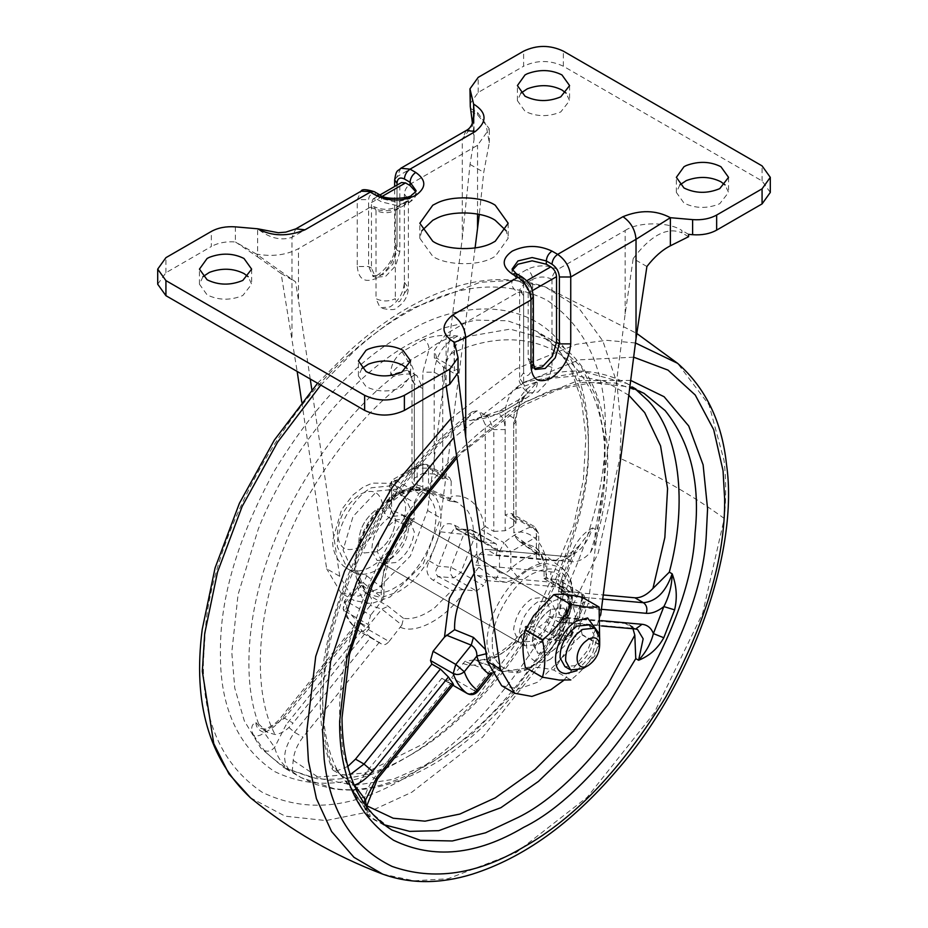 <?xml version="1.0" encoding="UTF-8"?>
<svg xmlns="http://www.w3.org/2000/svg" width="928" height="928" viewBox="0 0 928 928"><rect width="100%" height="100%" fill="white"/><g stroke="black" fill="none" stroke-linecap="round" stroke-linejoin="round"><path stroke-width="0.7" stroke-dasharray="4.64 3.48" d="M377.545 549.272L377.418 551.858L382.823 563.806L395.873 562.507C406.406 555.35 412.542 545.13 414.282 531.872L408.912 518.601L395.873 519.9C385.874 526.524 379.761 536.314 377.545 549.272M532.127 641.178C542.671 634.01 548.808 623.802 550.548 610.543L545.177 597.272L532.127 598.572C522.128 605.195 516.026 614.986 513.81 627.943L513.683 630.53L519.088 642.478L532.127 641.178M494.937 543.46L479.764 541.442L473.396 535.027L454.558 525.167C447.4 521.872 442.749 524.1 440.591 531.837L429.304 560.918C425.21 569.316 426.497 575.766 433.179 580.267L451.924 590.382L463.095 589.674L476.493 591.02L483.558 585.626L460.856 572.518L474.788 536.604L497.501 549.712L496.12 543.82L470.102 529.668L463.71 534.389L450.938 567.31C449.593 571.938 450.532 575.464 453.78 577.912L476.493 591.02M403.483 618.35L388.171 606.251L369.321 595.544C372 598.084 372.36 601.379 370.423 605.404L381.826 609.128L401.87 625.031L403.483 618.35C412.751 619.684 423.156 616.134 434.722 607.701L451.924 590.382M369.321 595.544L366.943 593.966L358.046 579.501C357.593 573.26 360.516 572.042 366.792 575.836L363.37 582.877L358.904 583.19L357.651 587.227C359.925 595.753 364.182 601.808 370.423 605.404L357.825 621.064C352.048 616.9 347.791 610.844 345.054 602.898L344.474 601.147L347.896 602.133L370.608 615.241L368.045 624.451L345.344 611.332C348.325 620.008 352.965 626.62 359.275 631.156L382.208 644.415L359.275 631.156C356.074 628.766 355.598 625.402 357.825 621.064L366.351 628.384C363.73 631.365 361.375 632.281 359.275 631.156L358.846 630.878C351.538 625.518 346.295 618.152 343.128 608.756L345.344 611.332L347.896 602.133L363.37 582.877L383.415 598.78L370.608 615.241M406.232 525.376L389.296 517.836C383.044 513.961 382.626 508.741 388.032 502.199L391.28 502.408L391.616 499.705L389.261 505.969L391.616 510.098L414.027 519.877L412.879 521.722L406.232 525.376C390.236 545.467 382.162 566.277 382.011 587.795L384.006 594.175L383.415 598.78M423.725 339.312L402.079 351.805C394.284 358.243 390.491 365.899 390.711 374.784C395.606 367.604 401.395 363.15 408.1 361.433L429.061 349.334C437.749 342.165 447.331 337.734 457.806 336.052C444.976 334.44 433.62 335.53 423.725 339.312C427.124 341.724 428.898 345.065 429.061 349.334L422.843 372.174L422.843 473.338L434.188 474.022L434.188 372.186C436.009 355.169 443.886 343.116 457.806 336.052L460.648 337.688L450.892 353.846C445.626 361.572 442.9 369.321 442.714 377.104L434.188 372.186L422.843 372.174M561.602 578.747L572.414 550.861C577.355 540.015 584.106 532.37 592.667 527.904L573.017 554.144L562.542 581.148L559.12 614.371C556.858 602.585 557.693 590.707 561.602 578.747L564.236 581.044L562.542 581.148C560.396 575.534 556.626 572.437 551.209 571.845L475.333 565.059C473.686 569.664 474.463 573.179 477.665 575.615L486.179 580.534L483.558 585.626M253.39 735.046L264.202 750.45C270.222 756.68 278.609 763.222 289.397 770.089C281.915 764.08 276.996 756.506 274.618 747.376L264.144 732.47C258.819 730.649 256.047 727.274 255.85 722.367C251.372 724.466 250.548 728.7 253.39 735.046C257.137 736.658 260.722 735.8 264.144 732.47C270.35 730.174 276.196 725.661 281.694 718.933L357.558 624.544L357.234 622.479L360.922 623.14L284.536 718.156L267.682 729.501L260.571 728.341L255.85 722.367L258.692 724.002L267.531 732.354L275.071 734.547C281.207 733.92 287.204 730.104 293.051 723.074L284.536 718.156L281.114 717.17L281.694 718.933M366.328 806.826L368.88 815.979C371.142 816.64 370.307 814.471 366.398 809.448L355.586 794.055C350.645 786.492 343.894 777.884 335.333 768.256L338.906 773.256L353.777 784.264M504.275 410.814L525.921 398.321C533.716 393.321 537.509 387.858 537.289 381.942L519.9 401.778L498.939 413.876L483.476 416.289L470.206 420.674C483.024 419.317 494.38 416.022 504.275 410.814L500.273 410.408L498.939 413.876C503.011 417.101 505.087 422.333 505.157 429.583L493.812 429.583L487.989 416.718L486.597 416.057L470.206 420.674L467.352 419.038L472.317 411.742L477.108 410.826L479.474 411.8L485.286 424.664L485.286 526.478L493.812 531.396L493.812 429.583L485.286 424.664M485.553 649.588L487.409 654.182C489.416 661.71 493.186 667.058 498.696 670.236L500.401 671.106C500.482 669.61 497.71 670.48 492.072 673.705L491.364 674.575M490.564 672.916L498.696 670.236C502.79 671.918 501.503 671.118 494.821 667.824L474.185 659.808L464.905 661.42L451.507 677.556C448.885 680.526 446.53 681.454 444.442 680.328L441.821 678.252L450.335 683.17L373.984 778.163C362.894 794.356 361.189 806.966 368.88 815.979L364.611 813.299L355.633 796.375C356.514 788.255 359.786 780.541 365.458 773.244L441.821 678.252M632.977 628.766L629.103 624.672L625.008 623.407L548.634 616.586L546.012 621.69L538.948 627.073L526.13 626.075L524.517 632.293L539.829 641.84C546.58 645.099 552.868 643.023 558.679 635.61L557.577 635.019L548.216 639.473L526.13 626.075L525.294 626.678C512.279 646.665 489.578 662.627 474.185 659.808M558.679 635.61L569.954 606.529C570.407 597.794 567.484 591.206 561.208 586.74L563.157 590.707L564.63 591.252L570.349 602.098L557.577 635.019L571.567 636.654L585.069 601.854L582.656 598.885L581.276 592.992L557.392 579.513L558.575 579.884L559.955 585.765L558.563 590.974L603.351 594.976M521.768 542.486L538.704 554.724C544.956 559.143 545.374 562.182 539.968 563.864C537.022 561.289 535.827 557.937 536.384 553.784L538.739 553.506L536.384 551.081L513.973 534.957L518.172 540.502L534.992 547.079L538.565 550.513C543.878 557.206 546.348 566.022 545.989 576.938L544.585 578.515L557.392 579.513M539.968 563.864C532.44 565.871 524.923 570.21 517.406 576.891C510.284 582.448 503.127 583.283 495.946 579.408L499.484 572.379C503.684 574.165 507.465 572.889 510.841 568.539C519.355 560.976 527.87 556.058 536.384 553.784L536.384 536.987L510.841 551.742L499.484 551.742L476.772 538.634L481.296 529.61L485.286 526.478M451.228 481.272L449.558 477.595L446.704 477.456L424.003 464.348C414.712 467.492 405.42 472.862 396.128 480.437L418.841 493.545L414.317 502.57L391.616 489.462L389.261 486.179L391.616 482.908L417.159 468.153L428.516 468.153L451.228 481.272L450.927 498.568L428.516 488.801L417.159 484.95C408.645 487.223 400.13 492.142 391.616 499.705L391.616 482.908L392.208 479.973L396.128 480.437L391.616 489.462L391.616 510.098L389.296 517.836M379.366 642.199L303.015 737.18C297.331 744.476 294.06 752.19 293.19 760.322L292.239 771.725L289.397 770.089C281.706 761.076 283.411 748.467 294.489 732.273L370.852 637.281L381.988 644.276C384.076 645.401 386.442 644.473 389.052 641.492L366.351 628.384L381.826 609.128L388.171 606.251M358.046 579.501L359.739 581.926L357.651 587.227L345.054 602.898L343.128 608.756L344.474 601.147L359.658 581.473L366.943 593.966L381.292 597.551L398.402 591.82L404.933 587.459C422.426 575.302 439.385 545.188 440.638 524.448C441.867 513.718 440.139 504.588 435.441 497.072L426.114 489.358L398.402 493.522C379.564 502.721 357.35 537.068 356.178 560.883L355.842 567.24L366.096 593.328C357.21 585.382 353.614 574.084 355.285 559.445C356.654 546.244 361.723 532.823 370.516 519.158C380.004 505.354 390.444 495.923 401.812 490.877C410.246 487.026 418.342 486.527 426.114 489.358L457.481 502.326L449.465 500.923L457.481 502.326L467.492 510.597C471.76 517.163 473.732 525.306 473.396 535.027M388.032 502.199C395.56 495.517 403.077 491.179 410.594 489.172C417.716 488.488 424.873 489.81 432.054 493.151L449.465 500.923M450.927 498.568L449.187 500.575L432.054 493.151L428.516 488.801L428.516 468.153L426.857 464.476L420.28 463.826L426.857 464.476L449.558 477.595M410.594 489.172L413.505 489.439L417.159 484.95L417.159 468.153L420.28 463.826L392.208 479.973L389.261 486.179L389.261 505.969L391.28 502.408C399.098 495.564 406.51 491.237 413.505 489.439C419.444 489.091 425.279 490.228 430.986 492.884M463.095 589.674L438.294 576.52L433.179 580.267M429.304 560.918L438.341 566.184L450.938 567.31L460.856 572.518L453.78 577.912L438.294 576.52C434.919 573.724 434.93 570.279 438.341 566.184L451.124 533.264L454.534 528.276L481.551 542.126M440.591 531.837L463.71 534.389L474.788 536.604L473.408 530.712L496.12 543.82M454.558 525.167L456.75 528.972L455.834 528.74L479.764 541.442M505.157 515.005L505.157 413.157C505.342 405.385 508.08 397.625 513.346 389.911L523.067 382.696L534.447 380.294L537.289 381.942C523.369 389.018 515.492 401.058 513.683 418.076L513.683 519.924L505.157 515.005L509.159 513.509L512.012 513.648L513.683 517.325L513.973 534.957M444.651 680.468L452.91 685.212L444.651 680.468M500.389 671.095L518.16 672.835L528.542 669.088L543.356 658.625L562.971 632.652L572.878 591.032C572.24 581.148 568.574 573.388 561.904 567.75L546.708 563.528L529.598 569.258C515.202 577.564 503.231 592.064 493.684 612.747C488.882 624.788 486.678 635.367 487.049 644.484L490.924 661.27L501.874 671.71L529.598 667.557C552.322 656.908 576.207 612.178 571.996 589.616C571.474 582.181 569.212 575.952 565.222 570.94L534.992 547.079C541.906 552.253 544.887 562.716 543.936 578.446L564.63 591.252L580.104 592.632C583.352 595.068 584.292 598.606 582.946 603.223L585.069 601.854C585.707 597.968 584.454 595.01 581.276 592.992L558.575 579.884M569.954 606.529L568.156 603.803L570.349 602.098L582.946 603.223L570.175 636.144C572.356 637.107 571.88 636.654 568.725 634.798L546.012 621.69M543.982 578.527L563.157 590.707C566.034 591.983 567.704 596.344 568.156 603.803L556.313 634.265L557.577 635.019M539.829 641.84L546.174 638.8L563.783 640.865L570.175 636.144M495.946 579.408L478.813 567.286L476.772 553.865L476.772 538.634M517.406 576.891L510.841 568.539L510.841 551.742L503.997 542.718C513.288 535.143 522.58 529.772 531.872 526.628L509.159 513.509M538.704 554.724L537.37 554.318L536.384 551.081L536.384 530.433L538.739 533.716L536.384 536.987C536.732 532.51 535.224 529.053 531.872 526.628L534.725 526.756L512.012 513.648M494.821 667.824L489.706 671.408L492.072 673.705M487.409 654.182L486.179 653.764M355.586 794.055L353.696 792.187L354.38 785.691M366.398 809.448L365.006 808.276L363.88 803.312M525.921 398.321L521.954 397.892L519.9 401.778L513.683 424.63L516.026 421.358L513.683 418.076L505.157 413.157M572.414 550.861L574.931 553.482L573.017 554.144C566.799 559.016 560.941 561.254 555.443 560.86L561.834 556.139L485.518 549.33L479.59 554.086L475.333 565.059M402.079 351.805L408.1 361.433C412.171 364.658 414.248 369.889 414.317 377.128L411.974 380.41L414.317 383.693L414.317 485.495L411.974 481.968L414.317 478.256L422.843 473.338M264.202 750.45C267.937 752.016 271.405 750.996 274.618 747.376L285.975 724.954L294.489 732.273L303.015 737.18M370.852 637.281L361.816 630.599L357.558 624.544M513.683 519.924L516.026 522.94L513.683 525.782L505.157 530.7L493.812 531.396M548.634 616.586L559.317 622.189L566.184 617.514L570.442 606.529C571.578 601.889 570.453 598.34 567.078 595.892L558.563 590.974M453.502 684.481L450.335 683.17M347.826 766.482L337.525 770.6L333.094 770.205L332.352 769.382L332.502 766.621L335.333 768.256L340.054 774.23L347.165 775.402L350.227 774.636M497.501 549.712L496.109 554.921L487.594 550.002M360.922 623.14L369.437 628.059L368.045 624.451M389.052 641.492L401.87 625.031M434.188 474.022L442.714 478.941L446.704 477.456M418.841 493.545L422.843 490.413L414.317 485.495M414.317 502.57L414.027 519.877M496.109 554.921L572.472 561.742C578.33 562.032 584.327 558.923 590.486 552.438L594.5 544.887L595.498 529.552L604.035 482.189L604.569 437.308L596.785 398.147L581.485 367.163L553.158 340.889L510.11 329.127L460.648 337.688M486.179 580.534L562.554 587.354L566.648 588.619L572.367 599.14L571.068 605.392L561.95 616.006L559.12 614.371L563.679 592.922L558.134 583.7L554.039 582.436C550.803 579.988 549.863 576.462 551.209 571.845M369.437 628.059L293.051 723.074M442.714 478.941L442.714 377.104M258.692 724.002C240.955 678.484 247.73 604.453 275.338 538.82C300.034 476.737 346.376 413.25 393.553 376.42C401.859 373.914 408.888 373.369 414.654 374.773L417.02 375.736L422.843 388.6L422.843 490.413M377.139 551.696L364.089 552.984L358.823 543.599C358.718 529.633 364.832 518.126 377.139 509.078L390.178 507.79L395.583 519.552C394.493 533.113 388.345 543.82 377.139 551.696L364.089 552.984L358.811 543.483C358.776 529.54 364.89 518.068 377.139 509.078L390.178 507.79L395.548 518.45C394.992 532.208 388.844 543.286 377.139 551.696M390.189 559.236C401.406 551.36 407.554 540.641 408.645 527.092L403.239 515.33L390.189 516.618C377.882 525.666 371.78 537.173 371.884 551.139L377.139 560.524L390.189 559.236M537.811 601.843C527.266 609.012 521.13 619.22 519.39 632.478L524.761 645.749L537.811 644.461C547.81 637.826 553.912 628.036 556.127 615.09L556.255 612.503L550.861 600.555L537.811 601.843M550.861 609.383C540.328 616.552 534.192 626.76 532.452 640.018L537.822 653.289L550.861 652.001C560.872 645.366 566.973 635.576 569.189 622.63L569.316 620.043L563.911 608.095L550.861 609.383L563.911 608.095L569.282 618.756C568.725 632.502 562.577 643.591 550.861 652.001L537.822 653.289L532.544 643.788C532.51 629.845 538.611 618.373 550.861 609.383M679.864 184.892L676.361 192.432L684.006 203.081C695.478 208.626 707.391 208.835 719.745 203.719L728.55 192.432L725.046 184.892M520.898 93.113L517.395 100.653L525.039 111.302C536.512 116.847 548.425 117.056 560.779 111.928L569.583 100.653L566.08 93.113M361.92 368.451L358.417 375.991L366.061 386.651C377.534 392.196 389.447 392.405 401.801 387.278L410.605 375.991L407.102 368.451M202.954 276.672L199.45 284.212L207.095 294.86C218.567 300.405 230.48 300.614 242.834 295.498L251.639 284.212L248.136 276.672M421.811 230.782L419.839 238.322L432.773 256.348C446.171 265.512 478.372 266.313 493.267 257.416L495.227 256.348L508.161 238.322L506.189 230.782M470.879 108.646L477.549 112.497L489.3 128.888L477.549 145.278L410.06 184.231C406.638 186.632 404.747 189.904 404.388 194.068L404.388 282.286C403.483 292.691 398.75 300.892 390.189 306.866L380.155 307.864L376.002 298.677C382.429 301.681 388.867 301.681 395.305 298.677C395.595 301.67 397.103 302.551 399.84 301.298L404.388 293.434L404.388 205.216L395.305 210.459C388.867 213.463 382.429 213.463 376.002 210.459L374.332 206.782L370.318 207.176L298.491 248.658C286.23 255.119 272.182 256.917 256.337 254.04L295.58 281.845L298.491 300.44L298.491 248.658M256.337 254.04L235.387 241.941L257.624 256.905L257.624 228.787C269.364 238.113 280.813 240.967 291.972 237.336L295.8 228.88M466.123 130.546L462.295 139.003L471.273 127.368L474.057 111.615M454.395 342.432L454.384 370.504L457.724 370.307L457.724 355.227M532.394 290.615L528.16 293.062C527.8 288.898 525.898 285.627 522.476 283.226L517.94 280.604L512.059 272.414L512.418 270.234M382.51 196.202L377.139 199.311L373.114 198.917L371.455 202.594L371.455 268.146L375.608 277.344L372.778 275.697L368.613 266.51L368.613 199.636C369.054 194.718 371.513 193.302 376.002 195.379L374.332 191.702M397.01 185.124L397.01 250.119L399.84 251.766L399.84 186.203L401.511 182.526M523.612 295.684L519.622 290.116L519.622 378.334C517.998 380.886 520.724 385.804 527.777 393.089L537.811 392.103L547.845 381.501L551.998 367.511L551.998 279.293C552.369 275.129 554.26 271.858 557.682 269.456C547.462 264.689 537.242 264.689 527.023 269.456L517.94 274.711C509.669 280.604 509.669 286.508 517.94 292.401L521.954 292.007L523.612 295.684L523.612 383.902L519.622 378.334L523.612 372.754L523.612 284.536L532.695 279.293C532.336 275.129 530.445 271.858 527.023 269.456M551.998 279.293C545.571 276.289 539.133 276.289 532.695 279.293L532.695 367.511C529.668 376.026 526.64 377.777 523.612 372.754M527.777 393.089L523.612 383.902M376.002 210.459L376.002 298.677M534.377 368.59L532.312 367.813L528.16 358.626L528.16 293.062M377.139 199.311L381.675 201.933L395.873 205.332L410.06 201.933L415.941 193.743L415.582 191.562M399.84 251.766L395.688 265.756L385.654 276.347L375.608 277.344M301.751 402.068L326.668 568.783L339.729 576.323L354.055 600.509L341.005 592.969L358.173 596.124L377.139 589.384L410.304 556.104L427.599 510.516L462.295 238.322L470.032 164.395L474.057 139.444L472.387 122.728M470.879 110.989L477.549 114.84L486.086 124.967L489.3 142.703L483.755 172.318L479.3 214.403M470.032 164.395L483.755 172.318M257.624 256.905L281.091 273.482L297.169 371.455M339.729 576.323L311.854 389.83M310.23 378.995L298.491 300.44M281.091 273.482L295.58 281.845M475.09 247.915L440.661 518.044L423.365 563.644L390.189 596.924L371.235 603.664L354.055 600.509M341.005 592.969L326.668 568.783M501.677 685.734L518.845 688.889L537.811 682.15L570.987 648.869L588.271 603.27L601.332 610.81M563.795 680.317L587.772 650.192L600.66 615.218M458.038 372.72L457.724 370.307L436.775 358.208L434.35 358.08L443.468 367.233L457.968 375.596C454.418 372.314 453.224 370.62 454.384 370.504L453.78 341.608M443.468 367.233L446.101 385.665L446.101 333.883L517.94 292.401M446.194 386.268L446.101 385.665M646.909 266.51L633.186 258.587L625.159 313.919L588.271 603.27M633.186 258.587C650.83 235.202 667.081 226.629 681.941 232.847L681.941 230.504L688.599 234.355M688.599 236.698L681.941 232.847M770.298 192.432L762.074 180.96L563.354 66.236C550.107 59.949 536.86 59.949 523.612 66.236L523.612 51.156M469.962 103.924L478.198 92.452L523.612 66.236M157.702 284.212L165.926 272.739L211.352 246.512L211.352 231.432M625.159 313.919L625.159 230.504L557.682 269.456M436.775 358.208L434.35 350.274L446.101 333.883M235.387 226.861L235.387 241.941C226.13 241.28 218.115 242.811 211.352 246.512M625.159 230.504C637.93 221.664 669.158 221.664 681.941 230.504M599.697 639.218L594.709 656.003L582.656 668.717M589.025 624.904L593.99 634.752C593.468 647.442 587.795 657.674 576.984 665.434L564.943 666.629M598.548 632.792L592.238 654.576L576.532 670.932M599.697 642.64L599.105 644.74C592.899 658.288 583.468 670.004 570.836 679.911L553.772 670.062C541.105 667.348 531.686 666.501 525.492 667.534M355.923 573.411L353.046 572.112L343.07 550.049L353.046 516.478L377.139 491.051L401.221 488.662L411.197 510.725L403.796 539.481C396.14 553.9 387.254 563.98 377.139 569.722C369.785 574.096 362.72 575.325 355.923 573.411M582.042 597.191L582.158 597.365C578.956 607.886 578.956 620.298 582.158 634.59L568.029 648.173L553.772 670.062M582.042 634.891L599.105 644.74M599.221 644.438L582.158 634.59M582.158 597.365L599.221 607.214M366.792 575.836L382.011 587.795M410.06 755.253C433.562 741.971 457.504 722.332 481.887 696.336C547.648 627.746 591.055 515.492 588.34 446.472C588.584 419.201 583.55 394.458 573.226 372.256L557.357 348.394L536.117 331.052L507.616 320.775L475.681 320.114L442.505 328.257L410.06 343.546C356.364 372.638 290.51 447.226 258.309 528.983L238.067 594.546L231.791 652.326L234.761 688.066L244.308 720.87L260.849 748.188L284.003 767.746L316.506 778.638C347.524 781.666 378.705 773.871 410.06 755.253M393.553 376.42L390.711 374.784L407.114 370.168L408.506 370.817L414.317 383.693L422.843 388.6M595.498 529.552L592.667 527.904C586.415 545.931 576.845 555.57 563.957 556.823L572.472 561.742M292.239 771.725L301.032 777.571L333.535 788.475C405.814 800.528 507.372 722.378 561.95 616.006M467.352 419.038C443.619 437.923 421.277 461.564 400.328 489.949C334.393 577.831 306.02 697.021 332.502 766.621M366.05 814.343L374.842 820.19L383.798 824.667M635.32 389.018L626.968 383.508L643.997 393.333L615.484 383.055L583.561 382.394L550.374 390.537L517.94 405.826C483.836 424.931 450.312 456.251 417.356 499.786C366.548 567.716 338.291 656.212 339.66 714.606L342.641 750.346L352.176 783.151L368.718 810.469L391.883 830.026L364.611 813.299M523.067 382.696C560.524 366.873 595.15 367.14 626.968 383.508L583.921 371.745L534.447 380.294M476.076 660.26C492.223 661.502 508.37 652.175 524.517 632.293M561.208 586.74L545.989 576.938M478.813 567.286L474.15 573.272M435.302 524.192C440.185 497.698 417.762 480.321 395.873 495.308C378.276 503.904 357.535 535.978 356.445 558.215C351.561 584.71 373.972 602.086 395.873 587.099C413.459 578.504 434.2 546.43 435.302 524.192M572.75 363.335C545.374 300.788 467.457 294.06 404.388 333.709C357.442 360.087 314.082 405.861 274.317 471.018C237.765 538.043 219.797 598.479 220.435 652.326C219.797 706.904 237.765 746.599 274.317 771.412C314.082 790.656 357.442 786.364 404.388 758.536C428.632 744.824 453.34 724.571 478.5 697.74C546.348 626.957 591.136 511.131 588.34 439.918C588.596 411.777 583.399 386.245 572.75 363.335M349.984 354.067C276.776 416.858 213.649 538.576 205.645 625.994L203.36 662.174C202.675 721.822 222.302 765.194 262.241 792.315C305.706 813.346 353.081 808.659 404.388 778.244C455.694 749.418 503.069 699.399 546.534 628.186C586.473 554.944 606.1 488.905 605.404 430.058C606.1 370.423 586.473 327.039 546.534 299.918C503.069 278.887 455.694 283.585 404.388 314C386.744 324.069 368.613 337.421 349.984 354.067M250.444 797.79L285.198 816.176L325.96 820.572L369.251 811.78L411.788 792.257L482.676 737.052L549.77 652.697L598.235 552.96L619.846 458.2L621.25 429.455L616.888 382.87L602.852 340.97L578.666 307.864L545.362 286.972L513.961 280.256L480.078 282.309L411.788 308.525C393.402 319.012 374.506 332.932 355.099 350.274L320.775 385.085M317.585 383.241L350.436 350.042C379.993 323.675 409.236 304.697 438.178 293.12C475.797 277.449 511.525 275.396 545.362 286.972L636.701 333.396M382.568 874.083L414.039 880.811L447.922 878.77L516.212 852.554L587.111 797.349L654.194 712.994L702.67 613.257L724.281 518.485C726.23 497.988 726.148 478.628 724.026 460.392L709.073 404.956L677.556 363.289M635.471 342.989L606.657 340.309L576.392 344.276L516.212 368.822L451.008 418.482M633.662 357.176L578.956 359.855L523.612 382.835L453.862 437.54M630.704 380.422L577.773 380.689L523.612 402.543L456.588 455.845M492.408 644.218C491.364 667.325 512.998 678.739 532.127 665.77C553.355 655.818 575.65 614.046 571.718 592.98C567.484 569.618 554.283 563.284 532.127 573.98C511.92 583.492 489.88 622.781 492.408 644.218M724.281 518.485C694.04 496.364 659.228 476.261 619.846 458.2M456.75 528.972L473.408 530.712L470.102 529.668L455.834 528.74M477.073 556.266L499.484 572.379L499.484 551.742L503.997 542.718L481.296 529.61M513.683 517.325L536.384 530.433L534.725 526.756L538.739 533.716L538.739 553.506L539.412 556.058L518.172 540.502M467.144 693.436C469.243 694.562 471.598 693.645 474.22 690.664L451.507 677.556M477.642 691.662L474.22 690.664L489.706 671.408L464.905 661.42M559.955 585.765L582.656 598.885L568.725 634.798L561.649 640.192L538.948 627.073M361.816 630.599L285.975 724.954M414.317 478.256L414.317 377.128M479.59 554.086L555.443 560.86M477.665 575.615L554.039 582.436L562.554 587.354M513.683 525.782L513.683 424.63M505.157 429.583L505.157 530.7M629.103 624.672L637.617 629.59L633.522 628.326L557.148 621.505M635.645 629.01L625.008 623.407M566.184 617.514L601.286 620.646M601.518 609.313L570.442 606.529M567.078 595.892L602.829 599.082M365.458 773.244L373.984 778.163L377.394 779.149M414.317 517.812C393.182 537.73 377.255 578.794 382.034 601.031M483.511 542.439C488.302 514.68 472.364 492.014 451.228 496.503M414.654 374.773C362.28 410.083 308.595 481.354 283.295 549.156C256.047 616.795 252.683 692.555 275.071 734.547M590.486 552.438C612.874 484.602 609.499 412.728 582.25 376.559C556.951 337.966 503.266 328.674 450.892 353.846M400.478 627.282C416.834 635.123 448.711 616.714 465.067 589.999M293.19 760.322L320.195 778.58L354.229 785.32M354.647 785.332L393.159 779.358L432.773 761.807L472.491 733.526L511.096 694.886L545.258 648.73L572.367 599.14M477.108 410.826C424.734 446.136 371.049 517.406 345.75 585.22C318.501 652.848 315.126 728.608 337.525 770.6M476.772 553.865L472.016 559.05M628.813 395.247L605.044 381.408L576.752 375.828L545.56 378.868L513.346 389.911M545.966 578.492C550.745 550.745 534.818 528.067 513.683 532.556M355.633 796.375L366.432 805.608M462.933 663.346C479.289 671.176 511.166 652.778 527.522 626.052M404.388 282.286L408.378 287.866L404.388 293.434M291.972 336.667L291.972 237.336L357.257 199.636L368.613 199.636M371.455 268.146L368.613 266.51L357.257 266.51L357.257 199.636L361.085 191.191M400.826 168.246L397.01 176.691L462.295 139.003L462.295 238.322M394.655 179.974L397.01 176.691L397.01 243.565L394.655 246.848C395.618 264.202 372.314 280.975 372.778 275.697L382.812 274.711L392.846 264.109L397.01 250.119L394.655 246.848L394.655 186.482M521.954 276.927L523.612 280.604C528.09 283.69 530.549 287.947 530.99 293.387L533.345 296.67M516.27 273.656L517.94 277.333L523.612 280.604M512.059 272.414L512.059 269.132L517.94 277.333L517.94 280.604M530.99 293.387L530.99 360.261L533.345 363.532M528.16 358.626L530.99 360.261L535.154 369.448L532.312 367.813M522.476 283.226L526.721 280.778M357.257 266.51C358.521 279.618 365.145 283.446 377.139 277.982C389.122 269.607 395.746 258.135 397.01 243.565M376.002 195.379L381.675 198.662L395.873 202.049L410.06 198.662L415.941 190.46L415.941 193.743M380.016 194.984L381.675 198.662L381.675 201.933M371.455 202.594L399.84 186.203M370.318 207.176C380.538 211.955 390.758 211.955 400.977 207.176L410.06 201.933C418.331 196.04 418.331 190.136 410.06 184.231M404.388 194.068L408.378 199.636L404.388 205.216L406.046 201.538L396.964 206.782L395.305 210.459L395.305 298.677M410.06 201.933L406.046 201.538L408.401 199.462L408.378 287.866C407.96 296.368 404.167 302.934 397.022 307.551L397.022 307.551C395.757 310.196 390.131 310.3 380.155 307.864M400.977 207.176L396.964 206.782C389.412 210.111 381.86 210.111 374.332 206.782M521.954 292.007L519.599 289.942L523.612 284.536C523.253 280.372 521.362 277.101 517.94 274.711M551.998 367.511C545.571 364.507 539.133 364.507 532.695 367.511M427.599 510.516L440.661 518.044M563.354 66.236L563.354 51.156M478.198 92.452L478.198 77.372M165.926 272.739L165.926 257.659M762.074 180.96L762.074 165.88M477.549 114.84L477.549 112.497M477.549 214.055L477.549 145.278M473.616 132.205L473.616 117.508M350.25 570.14L347.374 568.829L337.386 546.778C335.866 528.194 354.6 495.749 371.455 487.768L395.548 485.39L405.292 503.034C406.441 512.302 404.051 523.357 398.112 536.198C390.468 550.617 381.582 560.698 371.455 566.44C364.112 570.813 357.048 572.042 350.25 570.14M550.861 658.88C529.366 672.29 516.85 643.951 535.537 617.596L550.861 602.504C573.005 588.7 585.139 618.906 565.082 645.412L550.861 658.88M360.099 546.778C346.411 553.018 338.836 548.645 337.386 533.67C338.836 517.012 346.411 503.904 360.099 494.334C372.441 488.279 379.958 491.666 382.661 504.496C385.306 516.444 372.511 540.954 360.099 546.778M382.823 563.806L519.088 642.478M545.177 597.272L408.912 518.601M571.068 605.392C541.047 669.216 486.249 735.405 428.26 767.108C393.959 785.993 362.268 793.22 333.187 788.8L316.413 784.612L301.032 777.571L284.003 767.746L312.017 777.606L364.971 773.001L423.33 743.908L478.268 695.571L534.853 617.561L573.748 525.352L583.41 479.544L585.904 437.134L581.531 400.188L571.207 370.144C562.902 352.988 551.197 339.961 536.117 331.052L553.158 340.889C608.954 371.038 620.356 463.107 594.5 544.887M456.901 457.922L462.608 452.18L522.858 405.698L557.902 389.714L592.11 382.522L629.868 386.93M359.496 631.295L358.846 630.878M556.313 634.265C552.543 638.568 549.84 640.297 548.216 639.473L563.783 640.865L571.567 636.654M333.094 770.205L340.054 774.23L353.696 792.187M353.707 792.199L365.04 808.323M364.994 808.276L366.943 810.805L366.467 808.88M526.118 394.667L521.954 397.892L500.262 410.42L483.476 416.289M579.582 545.362L574.931 553.482L564.236 581.044C562.264 586.937 561.382 591.298 561.591 594.152L561.591 594.152M267.531 732.354L260.571 728.341L262.926 728.944C264.248 730.522 276.788 723.956 281.114 717.17L357.234 622.479M417.02 375.736L408.506 370.817C410.768 372.453 411.916 375.643 411.974 380.41L411.974 481.968M579.64 545.293C569.815 554.341 563.876 557.96 561.834 556.139L485.518 549.33M561.591 594.245C562.658 590.231 558.18 581.786 558.134 583.7L566.648 588.619M516.026 522.94L516.026 421.358C516.003 413.273 519.378 404.364 526.164 394.609M483.407 416.312L487.989 416.718L479.474 411.8M559.317 622.189L601.576 625.959M366.467 808.938L366.398 806.908M384.006 594.175C382.962 569.514 392.579 545.362 412.879 521.722M472.317 411.742C424.073 446.554 373.184 511.108 345.39 581.902C317.005 658.242 312.655 720.731 332.352 769.382M524.761 645.749L377.139 560.524M403.239 515.33L550.861 600.555M676.361 192.432L676.361 177.352M728.55 177.352L728.55 192.432M517.395 100.653L517.395 85.573M569.583 85.573L569.583 100.653M358.417 375.991L358.417 360.911M410.605 360.911L410.605 375.991M199.45 284.212L199.45 269.132M251.639 269.132L251.639 284.212M419.839 238.322L419.839 223.242M508.161 223.242L508.161 238.322M373.114 198.917L379.97 194.961M434.35 358.08L434.35 350.274M489.3 142.703L489.3 128.888M474.057 139.444L474.057 111.082M401.221 488.662L390.978 483.291L372.325 483.117L363.057 487.2L352.965 494.972L341.585 509.646L332.688 540.224C332.328 549.979 335.855 558.552 343.279 565.929L353.046 572.112"/><path stroke-width="1.39" d="M674.61 609.858L663.798 637.745C657.778 648.498 649.391 656.003 638.603 660.26C646.085 652.048 651.004 643.162 653.382 633.592L663.856 606.587C669.181 596.31 671.953 585.382 672.15 573.794C676.628 585.788 677.452 597.806 674.61 609.858L663.856 606.587C657.639 611.459 651.781 613.698 646.282 613.315L601.518 609.313M350.227 774.636L364.02 764.046L440.406 669.03L431.891 664.112L430.499 660.504L433.063 651.305L444.489 637.095L454.604 629.706L473.442 637.408L471.25 645.157L446.449 635.17M486.179 653.764L476.876 656.061L464.29 671.733C467.016 679.679 471.273 685.746 477.062 689.91L477.642 691.662L492.072 673.705L489.659 674.238C483.418 670.642 479.161 664.587 476.876 656.061C477.05 651.317 475.171 647.674 471.25 645.157L455.764 664.413L464.29 671.733C460.671 674.633 456.982 675.259 453.212 673.612L430.499 660.504M490.564 672.916L477.062 689.91C474.15 693.808 470.844 694.979 467.144 693.436L467.364 693.576C471.111 695.466 474.533 694.828 477.642 691.662M353.777 784.264L365.458 799.82L366.328 806.826M354.38 785.691L354.983 784.914C361.189 782.617 367.036 778.105 372.534 771.377L364.02 764.046L355.505 759.139L347.826 766.482M363.88 803.312L376.814 777.397L452.667 683.043L453.502 684.481L377.394 779.149L376.814 777.397M663.798 637.745L653.382 633.592C651.236 627.978 647.466 624.88 642.048 624.289L635.645 629.01L637.617 629.59L643.162 638.812L638.603 660.26L635.761 658.625L634.81 635.193L632.977 628.766M440.406 669.03L448.41 676.988L452.667 683.043M603.351 594.976L634.926 597.794L643.44 602.713C656.328 601.46 665.898 591.82 672.15 573.794L669.308 572.158L652.929 588.491C646.781 594.987 640.772 598.084 634.926 597.794M431.891 664.112L355.505 759.139M725.046 184.892L720.905 181.772C710.164 176.436 698.633 176.042 686.314 180.589L679.864 184.892M684.006 188.001C695.478 193.546 707.391 193.755 719.745 188.639L728.55 177.352L720.905 166.704C710.164 161.356 698.633 160.962 686.314 165.52L684.006 166.704L676.361 177.352L684.006 188.001M566.08 93.113L561.939 89.993C551.197 84.645 539.667 84.262 527.336 88.81L520.898 93.113M525.039 96.222C536.512 101.767 548.425 101.976 560.779 96.848L569.583 85.573L561.939 74.913C551.197 69.577 539.667 69.182 527.336 73.73L525.039 74.913L517.395 85.573L525.039 96.222M407.102 368.451L402.961 365.342C392.219 359.994 380.689 359.6 368.37 364.159L361.92 368.451M366.061 371.571C377.534 377.116 389.447 377.325 401.801 372.198L410.605 360.911L402.961 350.262C392.219 344.914 380.689 344.52 368.37 349.079L366.061 350.262L358.417 360.911L366.061 371.571M248.136 276.672L243.994 273.563C233.253 268.215 221.722 267.821 209.403 272.38L202.954 276.672M207.095 279.78C218.567 285.325 230.48 285.546 242.834 280.418L251.639 269.132L243.994 258.483C233.253 253.135 221.722 252.741 209.403 257.3L207.095 258.483L199.45 269.132L207.095 279.78M506.189 230.782L495.227 220.296C482.398 211.63 452.18 210.192 436.682 218.289L432.773 220.296L421.811 230.782M432.773 241.268C446.171 250.432 478.372 251.233 493.267 242.336L495.227 241.268L508.161 223.242L495.227 205.216C482.398 196.55 452.18 195.112 436.682 203.209L432.773 205.216L419.839 223.242L432.773 241.268M361.085 191.191L374.332 191.702C366.2 189.196 361.781 189.022 361.085 191.191L295.8 228.88L305.034 229.796C287.819 236.791 272.02 236.454 257.624 228.787L235.387 226.861C226.13 226.2 218.115 227.731 211.352 231.432L165.926 257.659L157.702 269.132L165.926 280.604L364.646 395.328C377.893 401.522 391.14 401.522 404.388 395.328L449.802 369.112L458.038 357.64L454.384 342.397C441.125 334.08 440.545 324.962 452.644 315.021C460.52 320.531 464.87 328.071 465.705 337.641L454.384 342.397L453.78 341.608L453.943 342.502M466.123 130.546C471.552 127.82 474.185 121.51 474.046 111.615L473.616 104.087C486.875 112.404 487.455 121.522 475.356 131.463L466.123 130.546L400.826 168.246C397.799 171.634 396.36 168.699 394.655 179.974L394.655 186.482M770.298 177.352L770.298 192.432L762.074 203.905L716.648 230.121C709.885 233.833 701.87 235.364 692.613 234.703L688.599 234.355L688.599 236.698L670.376 245.804L670.376 217.697L636.028 239.308C635.204 229.726 630.843 222.186 622.966 216.688C640.181 209.693 655.98 210.03 670.376 217.697L692.613 219.623C701.87 220.284 709.885 218.753 716.648 215.052L762.074 188.825L770.298 177.352L762.074 165.88L563.354 51.156C550.107 44.869 536.86 44.869 523.612 51.156L478.198 77.372L469.962 88.844L473.616 104.087L473.616 117.508M512.418 270.234L517.94 264.213L532.127 260.826L546.325 264.213L550.861 266.835C554.294 269.236 556.185 272.507 556.545 276.672L532.394 290.615M379.97 194.961L401.511 182.526L405.524 182.92L382.51 196.202M452.644 315.021L517.94 277.333C525.816 282.831 530.166 290.371 530.99 299.941L533.345 296.67L533.345 363.532L535.154 369.448L545.188 368.451L555.222 357.86L559.387 343.87L556.545 342.235L552.392 356.224L542.346 366.815L534.377 368.59M415.582 191.562L410.06 185.542L405.524 182.92M472.387 122.728L470.276 106.337L470.276 91.257M297.169 371.455L301.751 402.068M311.854 389.83L310.23 378.995M479.3 214.403L475.09 247.915M446.101 385.665L487.339 661.548L501.677 685.734L514.738 693.274L531.906 696.429L550.861 689.69L563.795 680.317M487.339 661.548L500.401 669.088L514.738 693.274M600.66 615.218L636.028 338.627L636.028 239.308L570.743 276.996L559.387 276.996C558.946 271.579 556.487 267.322 551.998 264.213C552.369 260.049 554.26 256.778 557.682 254.376L622.966 216.688M500.401 669.088L465.705 436.96L457.968 375.596M670.376 245.804C662.198 249.968 654.368 256.87 646.909 266.51L636.028 338.627M469.962 88.844L470.276 106.337M157.702 269.132L157.702 284.212L165.926 295.684L165.926 280.604M458.038 357.64L458.038 372.72L449.802 384.192L404.388 410.408C391.14 416.602 377.893 416.602 364.646 410.408L165.926 295.684M556.545 342.235L556.545 276.672M588.34 665.434L582.656 668.717L570.616 669.912L565.744 661.13C565.036 652.291 568.678 643.278 576.671 634.091L582.656 629.381L594.709 628.186L599.662 638.035L599.674 644.983C599.326 653.44 595.544 660.26 588.34 665.434L588.34 665.434C576.508 672.87 572.274 654.031 584.35 642.35L588.34 639.218C594.825 636.132 598.606 638.058 599.674 644.983M570.616 669.912L564.943 666.629L560.071 657.859C560.036 644.983 565.674 634.404 576.984 626.098L589.025 624.904L594.709 628.186M576.984 670.677L566.358 673.589C546.43 673.299 556.301 631.817 576.984 620.855L587.61 617.955L598.548 632.792M570.836 679.911L559.34 680.073L542.439 677.22C545.56 666.571 545.56 654.159 542.439 639.995L542.555 639.694C555.153 629.834 564.584 618.118 570.836 604.522L587.18 607.167L599.105 607.051L599.697 642.64M542.555 677.394L525.376 667.371C522.186 653.15 522.186 640.738 525.376 630.135L533.6 615.74L553.772 594.674C559.92 593.63 569.351 594.477 582.042 597.191L599.105 607.051M526.014 628.476L525.051 630.982L525.376 630.135L542.439 639.995M525.376 667.371L542.439 677.22M553.772 594.674L570.836 604.522M525.492 629.845L542.555 639.694M383.798 824.667L409.666 831.372L438.77 830.664L500.9 807.696L538.414 781.434L575.047 746.24L608.211 704.271L635.761 658.625M669.308 572.158C688.1 502.373 679.296 433.237 648.092 400.722L635.32 389.018M456.901 457.922L409.712 516.594L372.488 584.849L349.462 654.623L342.014 717.878C342.397 771.876 359.02 809.251 391.883 830.026L420.384 840.304L452.319 840.965L485.495 832.822L517.94 817.533C597.551 778.766 691.058 632.919 695.014 533.206C700.443 483.128 690.478 442.25 665.132 410.559L643.997 393.333L629.868 386.93M474.15 573.272L461.726 595.405C456.622 607.979 454.244 619.417 454.604 629.706M473.442 637.408L485.553 649.588M320.775 385.085L277.6 442.146L242.15 506.433L217.5 572.147L204.694 633.615L202.316 671.327L213.765 743.583L228.938 773.952L250.444 797.79C208.881 758.802 192.804 702.693 202.211 629.451L215.076 567.936L239.424 503.254L274.352 440.081L317.585 383.241M451.008 418.482L392.034 487.594L344.578 571.138L315.717 656.432L306.75 731.624L308.409 760.983L316.413 798.625L331.609 831.546L353.974 857.333L382.638 874.106C410.153 884.048 439.988 884.082 472.143 874.222C523.322 857.924 571.486 823.426 616.621 770.704C693.17 683.542 739.071 549.747 726.496 464.406C721.949 421.625 705.64 387.927 677.556 363.289L635.471 342.989M453.862 437.54L399.69 503.753L356.654 582.065L330.658 661.258L322.596 731.02L324.174 759.197C329.985 811.524 352.605 847.264 392.034 866.404C433.538 880.997 477.398 874.559 523.612 847.078C574.919 818.252 622.294 768.233 665.759 697.021C705.698 623.778 725.325 557.74 724.64 498.904L723.051 470.716L713.69 429.676L695.246 395.026L668.021 370.11L633.662 357.176M456.588 455.845L408.123 516.304L369.854 587.122L346.817 658.381L339.66 721.16C339.033 775.738 356.99 815.434 393.542 840.246C433.306 859.49 476.667 855.198 523.612 827.37C605.764 787.362 702.241 636.875 706.336 533.994L707.565 508.753L703.111 464.835L688.738 426.01L664.112 396.732L630.704 380.422M467.364 693.576L452.899 685.224L467.144 693.436C460.845 688.901 456.193 682.289 453.212 673.612L455.764 664.413L433.063 651.305M601.286 620.646L642.048 624.289M602.829 599.082L643.44 602.713C646.688 605.16 647.628 608.687 646.282 613.315M448.41 676.988L372.534 771.377M472.016 559.05L449.372 598.305L444.489 637.095M652.929 588.491L664.842 537.544L667.58 488.58L660.55 445.858L644.705 412.624L628.813 395.247M366.432 805.608L393.205 818.229L425.024 821.164L459.836 814.065L495.227 797.871L534.946 769.59L573.55 730.951L607.712 684.783L634.81 635.193M475.356 131.463L410.06 169.151L415.744 172.434C426.462 180.078 426.462 187.734 415.744 195.379C402.497 201.573 389.25 201.573 376.002 195.379L370.318 192.108L305.034 229.796M400.826 168.246L410.06 169.151C406.638 171.552 404.747 174.824 404.388 178.988C399.91 176.9 397.451 178.327 397.01 183.257L394.655 179.974M559.387 276.996L559.387 343.87L570.743 343.87L570.743 276.996C569.908 267.426 565.558 259.886 557.682 254.376L551.998 251.105C548.576 253.495 546.685 256.778 546.325 260.942L532.127 257.543L517.94 260.942L512.059 269.132L516.27 273.656L512.256 274.05C501.538 266.406 501.538 258.75 512.256 251.105C525.503 244.911 538.75 244.911 551.998 251.105M512.256 274.05L517.94 277.333L521.954 276.927L516.27 273.656M533.345 363.532L530.99 366.815L530.99 299.941L465.705 337.641L465.705 436.96M551.998 264.213L546.325 260.942L546.325 264.213M570.743 343.87C569.479 358.44 562.855 369.912 550.861 378.288C538.878 383.751 532.254 379.923 530.99 366.815M526.721 280.778L550.861 266.835M376.002 195.379L380.016 194.984L374.332 191.702M397.01 183.257L397.01 185.124M415.744 172.434C412.322 174.824 410.42 178.106 410.06 182.271L404.388 178.988M380.016 194.984C385.108 200.518 411.232 198.29 411.742 194.973C415.257 192.351 416.66 190.843 415.941 190.46L410.06 182.271L410.06 185.542M364.646 410.408L364.646 395.328M404.388 410.408L404.388 395.328M449.802 384.192L449.802 369.112M692.613 234.703L692.613 219.623M716.648 230.121L716.648 215.052M762.074 203.905L762.074 188.825M477.549 228.694L477.549 214.055M636.701 333.396L677.556 363.289M250.444 797.79C290.383 830.363 334.451 855.813 382.638 874.106M601.576 625.959L635.657 629.01M366.398 806.908L377.394 779.149M295.8 228.88L285.859 232.116L278.319 232.731L257.624 228.787M533.345 296.67C532.104 289.2 532.278 284.502 521.954 276.927"/></g></svg>
